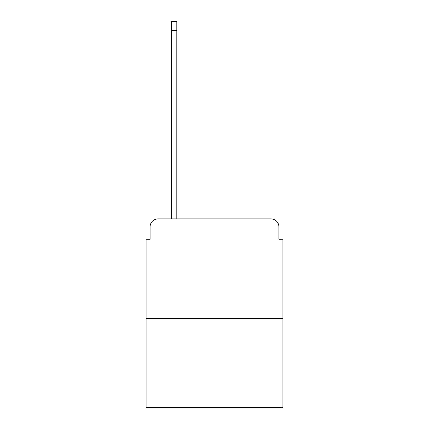 <?xml version="1.0" encoding="UTF-8"?>
<svg xmlns="http://www.w3.org/2000/svg" width="429" height="429" viewBox="0 0 429 429"><rect width="100%" height="100%" fill="white"/><g stroke="black" fill="none" stroke-linecap="round" stroke-linejoin="round"><path stroke-width="0.64" d="M150.086 226.866L150.086 239.232L150.086 226.866A7.979 7.979 0 0 1 158.06 218.887L171.621 218.887L171.621 21.45L176.807 21.45L176.807 30.625L171.621 30.625M282.904 318.602L146.096 318.602L146.096 407.55L282.904 407.55L282.904 239.232L278.914 239.232L278.914 226.866A7.979 7.979 0 0 0 270.94 218.887L158.06 218.887M146.096 318.602L146.096 239.232L150.086 239.232M176.807 30.625L176.807 218.887L183.387 218.887M245.613 218.887L270.94 218.887M278.914 239.232L278.914 226.866"/></g></svg>
